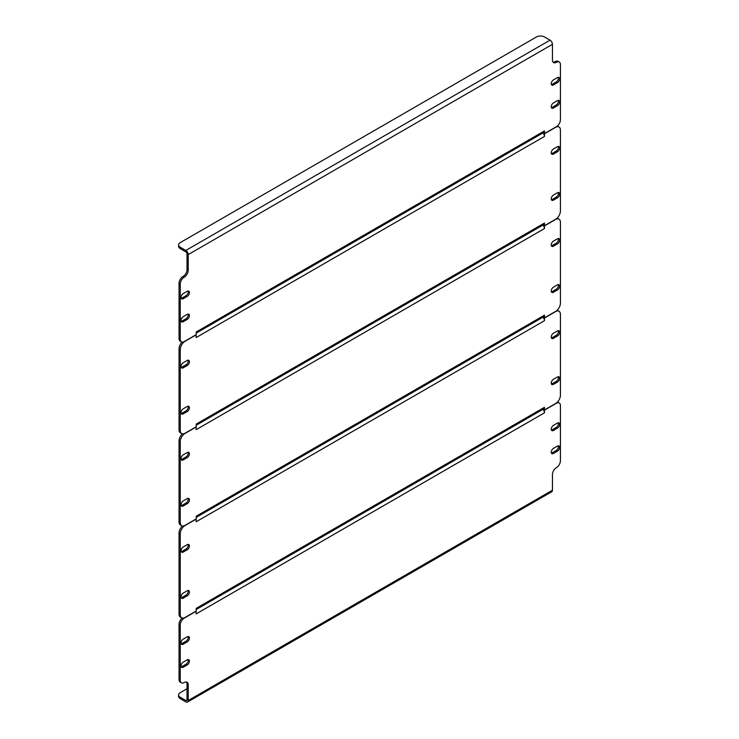<?xml version="1.0" encoding="UTF-8"?>
<svg xmlns="http://www.w3.org/2000/svg" width="739" height="739" viewBox="0 0 739 739"><rect width="100%" height="100%" fill="white"/><g stroke="black" fill="none" stroke-linecap="round" stroke-linejoin="round"><path stroke-width="1.11" d="M543.257 132.752L544.458 133.593L544.458 130.923A3.381 1.958 60 0 1 543.756 132.466L196.195 333.132M544.458 130.923L196.195 331.987L196.195 334.656L184.223 341.566A5.644 3.261 120 0 1 181.406 341.852A5.644 3.261 120 0 1 180.242 339.266L180.242 284.081L179.041 283.388L179.041 338.573L180.242 339.266M188.057 314.075A3.104 1.792 -60 0 1 186.025 318.74L182.034 321.049A3.104 1.792 -60 0 1 181.203 321.336M558.259 100.347A3.104 1.792 -60 0 1 556.227 105.012L552.236 107.312A3.104 1.792 -60 0 1 551.405 107.608M188.057 291.046A3.104 1.792 -60 0 1 186.025 295.711L182.034 298.011A3.104 1.792 -60 0 1 181.203 298.307M558.259 77.309A3.104 1.792 -60 0 1 556.227 81.974L552.236 84.283A3.104 1.792 -60 0 1 551.405 84.569M181.406 341.852L180.214 341.159A5.644 3.261 -60 0 1 179.041 338.573M179.041 283.388A5.644 3.261 -60 0 1 183.032 276.478A5.644 3.261 120 0 0 187.022 269.569L188.214 270.262L188.214 254.604A3.381 1.958 -120 0 0 185.822 250.456L180.242 247.232L180.242 248.609A5.644 3.261 180 0 1 178.589 246.309L178.589 244.923A5.644 3.261 0 0 0 180.242 247.232M180.242 248.609L185.822 251.833A1.69 0.979 -120 0 1 187.022 253.911L187.022 269.569M553.068 62.104A5.644 3.261 120 0 0 555.229 61.596A5.644 3.261 -60 0 1 558.047 61.319L559.247 62.002A5.644 3.261 120 0 0 556.421 62.288A5.644 3.261 -60 0 1 553.603 62.566A5.644 3.261 -60 0 1 552.439 59.979L552.439 44.322L188.214 254.604M187.216 314.371L183.226 316.671A3.104 1.792 120 0 0 181.203 319.405A3.104 1.792 120 0 0 181.683 321.89A3.104 1.792 120 0 0 183.226 321.742L187.216 319.433A3.104 1.792 120 0 0 189.249 316.698A3.104 1.792 120 0 0 188.768 314.214A3.104 1.792 120 0 0 187.216 314.371M553.437 108.005L557.418 105.705A3.104 1.792 120 0 0 559.451 102.97A3.104 1.792 120 0 0 558.97 100.476A3.104 1.792 120 0 0 557.418 100.633L553.437 102.933A3.104 1.792 120 0 0 551.405 105.668A3.104 1.792 120 0 0 551.885 108.162A3.104 1.792 120 0 0 553.437 108.005L552.236 107.312M187.216 291.332L183.226 293.642A3.104 1.792 120 0 0 181.203 296.376A3.104 1.792 120 0 0 181.683 298.861A3.104 1.792 120 0 0 183.226 298.704L187.216 296.404A3.104 1.792 120 0 0 189.249 293.669A3.104 1.792 120 0 0 188.768 291.184A3.104 1.792 120 0 0 187.216 291.332M553.437 84.976L557.418 82.666A3.104 1.792 120 0 0 559.451 79.932A3.104 1.792 120 0 0 558.97 77.447A3.104 1.792 120 0 0 557.418 77.604L553.437 79.904A3.104 1.792 120 0 0 551.405 82.639A3.104 1.792 120 0 0 551.885 85.124A3.104 1.792 120 0 0 553.437 84.976L552.236 84.283M544.458 133.593L556.421 126.683A5.644 3.261 120 0 0 560.411 119.773L560.411 64.589A5.644 3.261 120 0 0 559.247 62.002M188.214 270.262A5.644 3.261 -60 0 1 184.223 277.171A5.644 3.261 120 0 0 180.242 284.081M178.589 244.923A5.644 3.261 0 0 1 180.242 242.623L536.477 36.95A5.644 3.261 0 0 1 544.458 36.95L550.038 40.174A3.381 1.958 60 0 1 552.439 44.322M543.257 409.138L544.458 409.979L544.458 407.309A3.381 1.958 60 0 1 543.756 408.852L196.195 609.518M544.458 407.309L196.195 608.373L196.195 611.042L185.027 617.49A6.771 3.907 120 0 1 181.637 617.832A6.771 3.907 120 0 1 180.242 614.728L180.242 533.844L179.041 533.152L179.041 614.035L180.242 614.728M558.259 376.724A3.104 1.792 -60 0 1 556.227 381.398L552.236 383.698A3.104 1.792 -60 0 1 551.405 383.984M558.259 330.666A3.104 1.792 -60 0 1 556.227 335.33L552.236 337.631A3.104 1.792 -60 0 1 551.405 337.926M188.057 544.394A3.104 1.792 -60 0 1 186.025 549.068L182.034 551.368A3.104 1.792 -60 0 1 181.203 551.663M188.057 590.461A3.104 1.792 -60 0 1 186.025 595.126L182.034 597.435A3.104 1.792 -60 0 1 181.203 597.722M543.424 317.253L543.257 317.622A3.381 1.958 60 0 1 544.458 320.708L544.458 318.029L543.257 317.345M557.095 310.288A6.771 3.907 -60 0 1 557.816 310.556L559.007 311.248A6.771 3.907 120 0 0 555.626 311.581L544.458 318.029M181.637 617.832L180.445 617.139A6.771 3.907 -60 0 1 179.041 614.035M179.041 533.152A6.771 3.907 -60 0 1 182.367 525.965M557.418 377.019L553.437 379.319A3.104 1.792 120 0 0 551.405 382.054A3.104 1.792 120 0 0 551.885 384.539A3.104 1.792 120 0 0 553.437 384.391L557.418 382.081A3.104 1.792 120 0 0 559.451 379.347A3.104 1.792 120 0 0 558.97 376.862A3.104 1.792 120 0 0 557.418 377.019M557.418 330.952L553.437 333.261A3.104 1.792 120 0 0 551.405 335.996A3.104 1.792 120 0 0 551.885 338.48A3.104 1.792 120 0 0 553.437 338.323L557.418 336.023A3.104 1.792 120 0 0 559.451 333.289A3.104 1.792 120 0 0 558.97 330.804A3.104 1.792 120 0 0 557.418 330.952M183.226 552.061L187.216 549.751A3.104 1.792 120 0 0 189.249 547.017A3.104 1.792 120 0 0 188.768 544.532A3.104 1.792 120 0 0 187.216 544.689L183.226 546.989A3.104 1.792 120 0 0 181.203 549.724A3.104 1.792 120 0 0 181.683 552.209A3.104 1.792 120 0 0 183.226 552.061L182.034 551.368M183.226 598.119L187.216 595.819A3.104 1.792 120 0 0 189.249 593.084A3.104 1.792 120 0 0 188.768 590.6A3.104 1.792 120 0 0 187.216 590.757L183.226 593.057A3.104 1.792 120 0 0 181.203 595.791A3.104 1.792 120 0 0 181.683 598.276A3.104 1.792 120 0 0 183.226 598.119L182.034 597.435M544.458 409.979L555.626 403.531A6.771 3.907 120 0 0 560.411 395.236L560.411 314.352A6.771 3.907 120 0 0 559.007 311.248M196.038 519.009L196.195 521.771L544.458 320.708M196.195 519.101L185.027 525.549A6.771 3.907 120 0 0 180.242 533.844M543.257 317.013L544.458 317.853L544.458 315.174A3.381 1.958 60 0 1 543.756 316.726L196.195 517.392M544.458 315.174L196.195 516.247L196.195 518.917L185.027 525.364A6.771 3.907 120 0 1 181.637 525.697A6.771 3.907 120 0 1 180.242 522.602L180.242 441.71L179.041 441.017L179.041 521.91L180.242 522.602M558.259 284.598A3.104 1.792 -60 0 1 556.227 289.263L552.236 291.572A3.104 1.792 -60 0 1 551.405 291.859M558.259 238.531A3.104 1.792 -60 0 1 556.227 243.205L552.236 245.505A3.104 1.792 -60 0 1 551.405 245.801M188.057 452.268A3.104 1.792 -60 0 1 186.025 456.933L182.034 459.242A3.104 1.792 -60 0 1 181.203 459.529M188.057 498.335A3.104 1.792 -60 0 1 186.025 503L182.034 505.3A3.104 1.792 -60 0 1 181.203 505.596M543.424 225.118L543.257 225.497A3.381 1.958 60 0 1 544.458 228.573L544.458 225.903L543.257 225.21M557.095 218.162A6.771 3.907 -60 0 1 557.816 218.43L559.007 219.123A6.771 3.907 120 0 0 555.626 219.455L544.458 225.903M181.637 525.697L180.445 525.013A6.771 3.907 -60 0 1 179.041 521.91M179.041 441.017A6.771 3.907 -60 0 1 182.367 433.839M557.418 284.894L553.437 287.194A3.104 1.792 120 0 0 551.405 289.928A3.104 1.792 120 0 0 551.885 292.413A3.104 1.792 120 0 0 553.437 292.256L557.418 289.956A3.104 1.792 120 0 0 559.451 287.222A3.104 1.792 120 0 0 558.97 284.737A3.104 1.792 120 0 0 557.418 284.894M557.418 238.826L553.437 241.126A3.104 1.792 120 0 0 551.405 243.861A3.104 1.792 120 0 0 551.885 246.346A3.104 1.792 120 0 0 553.437 246.198L557.418 243.888A3.104 1.792 120 0 0 559.451 241.154A3.104 1.792 120 0 0 558.97 238.669A3.104 1.792 120 0 0 557.418 238.826M183.226 459.935L187.216 457.626A3.104 1.792 120 0 0 189.249 454.891A3.104 1.792 120 0 0 188.768 452.407A3.104 1.792 120 0 0 187.216 452.564L183.226 454.864A3.104 1.792 120 0 0 181.203 457.598A3.104 1.792 120 0 0 181.683 460.083A3.104 1.792 120 0 0 183.226 459.935L182.034 459.242M183.226 505.993L187.216 503.693A3.104 1.792 120 0 0 189.249 500.959A3.104 1.792 120 0 0 188.768 498.474A3.104 1.792 120 0 0 187.216 498.622L183.226 500.931A3.104 1.792 120 0 0 181.203 503.665A3.104 1.792 120 0 0 181.683 506.15A3.104 1.792 120 0 0 183.226 505.993L182.034 505.3M544.458 317.853L555.626 311.396A6.771 3.907 120 0 0 560.411 303.11L560.411 222.217A6.771 3.907 120 0 0 559.007 219.123M196.038 426.883L196.195 429.645L544.458 228.573M196.195 426.976L185.027 433.423A6.771 3.907 120 0 0 180.242 441.71M543.257 224.887L544.458 225.718L544.458 223.049A3.381 1.958 60 0 1 543.756 224.601L196.195 425.258M544.458 223.049L196.195 424.112L196.195 426.791L185.027 433.239A6.771 3.907 120 0 1 181.637 433.571A6.771 3.907 120 0 1 180.242 430.477L180.242 349.584L179.041 348.891L179.041 429.784L180.242 430.477M558.259 192.473A3.104 1.792 -60 0 1 556.227 197.137L552.236 199.438A3.104 1.792 -60 0 1 551.405 199.733M558.259 146.405A3.104 1.792 -60 0 1 556.227 151.07L552.236 153.379A3.104 1.792 -60 0 1 551.405 153.666M188.057 360.142A3.104 1.792 -60 0 1 186.025 364.807L182.034 367.107A3.104 1.792 -60 0 1 181.203 367.403M188.057 406.201A3.104 1.792 -60 0 1 186.025 410.875L182.034 413.175A3.104 1.792 -60 0 1 181.203 413.471M543.424 132.992L543.257 133.362A3.381 1.958 60 0 1 544.458 136.447L544.458 133.777L543.257 133.085M557.28 126.083A6.771 3.907 -60 0 1 557.816 126.304L559.007 126.988A6.771 3.907 120 0 0 555.626 127.33L544.458 133.777M181.637 433.571L180.445 432.878A6.771 3.907 -60 0 1 179.041 429.784M179.041 348.891A6.771 3.907 -60 0 1 182.006 342.074M557.418 192.759L553.437 195.068A3.104 1.792 120 0 0 551.405 197.803A3.104 1.792 120 0 0 551.885 200.287A3.104 1.792 120 0 0 553.437 200.13L557.418 197.83A3.104 1.792 120 0 0 559.451 195.096A3.104 1.792 120 0 0 558.97 192.611A3.104 1.792 120 0 0 557.418 192.759M557.418 146.701L553.437 149.001A3.104 1.792 120 0 0 551.405 151.735A3.104 1.792 120 0 0 551.885 154.22A3.104 1.792 120 0 0 553.437 154.072L557.418 151.763A3.104 1.792 120 0 0 559.451 149.029A3.104 1.792 120 0 0 558.97 146.544A3.104 1.792 120 0 0 557.418 146.701M183.226 367.8L187.216 365.5A3.104 1.792 120 0 0 189.249 362.766A3.104 1.792 120 0 0 188.768 360.281A3.104 1.792 120 0 0 187.216 360.429L183.226 362.738A3.104 1.792 120 0 0 181.203 365.472A3.104 1.792 120 0 0 181.683 367.957A3.104 1.792 120 0 0 183.226 367.8L182.034 367.107M183.226 413.868L187.216 411.568A3.104 1.792 120 0 0 189.249 408.833A3.104 1.792 120 0 0 188.768 406.339A3.104 1.792 120 0 0 187.216 406.496L183.226 408.796A3.104 1.792 120 0 0 181.203 411.531A3.104 1.792 120 0 0 181.683 414.016A3.104 1.792 120 0 0 183.226 413.868L182.034 413.175M544.458 225.718L555.626 219.271A6.771 3.907 120 0 0 560.411 210.984L560.411 130.092A6.771 3.907 120 0 0 559.007 126.988M196.038 334.749L196.195 337.52L544.458 136.447M196.195 334.841L185.027 341.289A6.771 3.907 120 0 0 180.242 349.584M196.038 611.135L196.195 613.897L544.458 412.833L544.458 410.163L543.257 409.748A3.381 1.958 60 0 1 544.458 412.833M558.259 422.791A3.104 1.792 -60 0 1 556.227 427.456L552.236 429.765A3.104 1.792 -60 0 1 551.405 430.052M188.057 636.528A3.104 1.792 -60 0 1 186.025 641.193L182.034 643.493A3.104 1.792 -60 0 1 181.203 643.789M558.259 445.82A3.104 1.792 -60 0 1 556.227 450.494L552.236 452.795A3.104 1.792 -60 0 1 551.405 453.081M188.057 659.558A3.104 1.792 -60 0 1 186.025 664.222L182.034 666.532A3.104 1.792 -60 0 1 181.203 666.818M557.446 402.062A5.644 3.261 -60 0 1 558.047 402.284L559.247 402.977A5.644 3.261 120 0 0 556.421 403.254L544.458 410.163M196.195 611.227L184.223 618.137A5.644 3.261 120 0 0 180.242 625.046L180.242 680.231A5.644 3.261 120 0 0 181.406 682.818A5.644 3.261 120 0 0 184.223 682.531A5.644 3.261 -60 0 1 187.05 682.254A5.644 3.261 -60 0 1 188.214 684.841L187.022 684.148L187.022 699.805L185.822 700.498A1.69 0.979 -120 0 0 186.671 700.581A1.69 0.979 -120 0 0 187.022 699.805M187.022 684.148A5.644 3.261 120 0 0 186.385 682.023M181.406 682.818L180.214 682.125A5.644 3.261 -60 0 1 179.041 679.538L180.242 680.231M180.242 625.046L179.041 624.353L179.041 679.538M179.041 624.353A5.644 3.261 -60 0 1 182.173 618.053M553.437 430.449L557.418 428.149A3.104 1.792 120 0 0 559.451 425.415A3.104 1.792 120 0 0 558.97 422.93A3.104 1.792 120 0 0 557.418 423.087L553.437 425.387A3.104 1.792 120 0 0 551.405 428.121A3.104 1.792 120 0 0 551.885 430.606A3.104 1.792 120 0 0 553.437 430.449L552.236 429.765M187.216 636.815L183.226 639.124A3.104 1.792 120 0 0 181.203 641.858A3.104 1.792 120 0 0 181.683 644.343A3.104 1.792 120 0 0 183.226 644.186L187.216 641.886A3.104 1.792 120 0 0 189.249 639.152A3.104 1.792 120 0 0 188.768 636.667A3.104 1.792 120 0 0 187.216 636.815M553.437 453.487L557.418 451.178A3.104 1.792 120 0 0 559.451 448.444A3.104 1.792 120 0 0 558.97 445.959A3.104 1.792 120 0 0 557.418 446.116L553.437 448.416A3.104 1.792 120 0 0 551.405 451.15A3.104 1.792 120 0 0 551.885 453.635A3.104 1.792 120 0 0 553.437 453.487L552.236 452.795M187.216 659.853L183.226 662.153A3.104 1.792 120 0 0 181.203 664.888A3.104 1.792 120 0 0 181.683 667.372A3.104 1.792 120 0 0 183.226 667.215L187.216 664.915A3.104 1.792 120 0 0 189.249 662.181A3.104 1.792 120 0 0 188.768 659.696A3.104 1.792 120 0 0 187.216 659.853M187.022 688.757L180.242 692.674A5.644 3.261 -0 0 0 178.589 694.974A5.644 3.261 -0 0 0 180.242 697.274L180.242 698.66L185.822 701.884A3.381 1.958 -120 0 0 187.512 702.05A3.381 1.958 -120 0 0 188.214 700.498L188.214 684.841M559.247 402.977A5.644 3.261 120 0 1 560.411 405.554L560.411 460.739A5.644 3.261 120 0 1 556.421 467.648A5.644 3.261 -60 0 0 552.439 474.558L552.439 490.225A3.381 1.958 60 0 1 551.737 491.768L187.512 702.05M180.242 697.274L185.822 700.498M180.242 698.66A5.644 3.261 180 0 1 178.589 696.35L178.589 694.974M556.227 81.974L557.418 82.666M186.025 295.711L187.216 296.404M182.034 298.011L183.226 298.704M556.227 105.012L557.418 105.705M186.025 318.74L187.216 319.433M182.034 321.049L183.226 321.742M556.421 62.288L555.229 61.596M184.223 277.171L183.032 276.478M185.822 250.456L550.038 40.174M186.025 595.126L187.216 595.819M186.025 549.068L187.216 549.751M556.227 335.33L557.418 336.023M552.236 337.631L553.437 338.323M556.227 381.398L557.418 382.081M552.236 383.698L553.437 384.391M186.025 503L187.216 503.693M186.025 456.933L187.216 457.626M556.227 243.205L557.418 243.888M552.236 245.505L553.437 246.198M556.227 289.263L557.418 289.956M552.236 291.572L553.437 292.256M186.025 410.875L187.216 411.568M186.025 364.807L187.216 365.5M556.227 151.07L557.418 151.763M552.236 153.379L553.437 154.072M556.227 197.137L557.418 197.83M552.236 199.438L553.437 200.13M188.214 700.498L552.439 490.225M186.025 664.222L187.216 664.915M182.034 666.532L183.226 667.215M556.227 450.494L557.418 451.178M186.025 641.193L187.216 641.886M182.034 643.493L183.226 644.186M556.227 427.456L557.418 428.149"/></g></svg>
